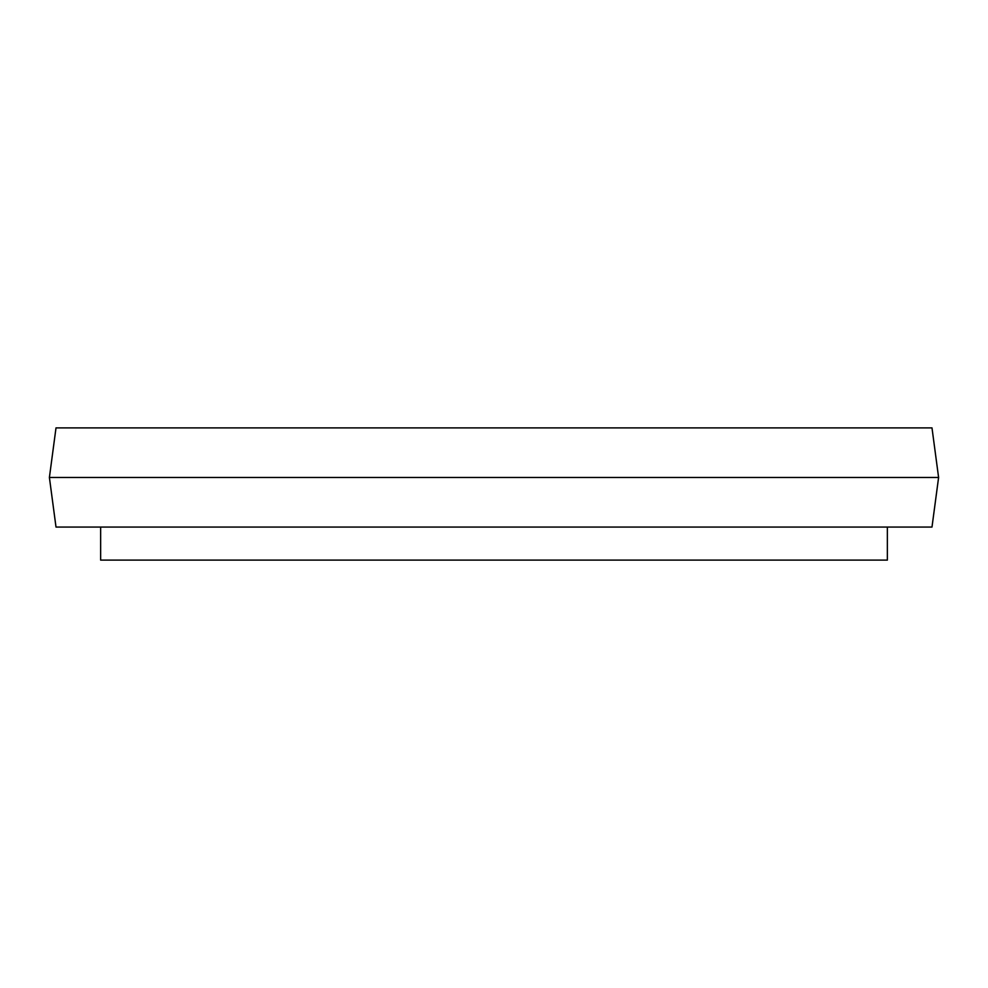 <?xml version="1.0" encoding="UTF-8"?>
<svg xmlns="http://www.w3.org/2000/svg" width="988" height="988" viewBox="0 0 988 988"><rect width="100%" height="100%" fill="white"/><g stroke="black" fill="none" stroke-linecap="round" stroke-linejoin="round"><path stroke-width="1.48" d="M931.993 427.89L56.007 427.89L49.4 477.476L938.6 477.476L931.993 427.89M938.6 477.476L931.993 527.061L56.007 527.061L49.4 477.476M100.64 527.061L100.64 560.11L887.36 560.11L887.36 527.061"/></g></svg>
